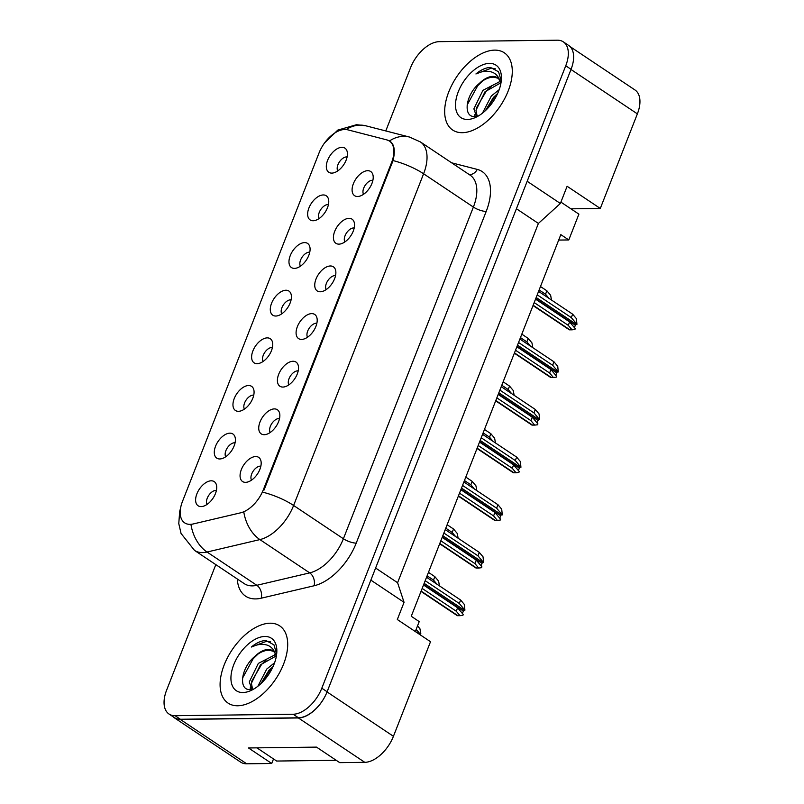 <?xml version="1.0" encoding="UTF-8"?>
<svg xmlns="http://www.w3.org/2000/svg" width="804" height="804" viewBox="0 0 804 804"><rect width="100%" height="100%" fill="white"/><g stroke="black" fill="none" stroke-linecap="round" stroke-linejoin="round"><path stroke-width="1.21" d="M274.355 408.904A14.512 8.201 123.8 0 1 279.45 412.673A14.512 8.201 123.8 0 1 276.114 426.361A14.512 8.201 123.8 0 1 264.747 434.683A14.512 8.201 123.8 0 1 264.245 434.703A14.512 8.201 123.8 0 1 260.024 421.919A14.512 8.201 123.8 0 1 274.355 408.904M279.531 418.532A8.713 4.925 -56.2 0 0 278.968 418.502A8.713 4.925 -56.2 0 0 271.601 423.879A8.713 4.925 -56.2 0 0 270.184 432.502M293.028 361.257A14.512 8.201 123.8 0 1 298.123 365.036A14.512 8.201 123.8 0 1 294.787 378.714A14.512 8.201 123.8 0 1 283.41 387.036A14.512 8.201 123.8 0 1 282.918 387.066A14.512 8.201 123.8 0 1 278.697 374.272A14.512 8.201 123.8 0 1 293.028 361.257M298.194 370.895A8.713 4.925 -56.2 0 0 297.641 370.855A8.713 4.925 -56.2 0 0 290.274 376.242A8.713 4.925 -56.2 0 0 288.857 384.865M311.691 313.62A14.512 8.201 123.8 0 1 316.796 317.389A14.512 8.201 123.8 0 1 313.459 331.077A14.512 8.201 123.8 0 1 302.083 339.399A14.512 8.201 123.8 0 1 301.58 339.419A14.512 8.201 123.8 0 1 297.369 326.635A14.512 8.201 123.8 0 1 311.691 313.62M316.866 323.248A8.713 4.925 -56.2 0 0 316.314 323.218A8.713 4.925 -56.2 0 0 308.937 328.595A8.713 4.925 -56.2 0 0 307.53 337.218M330.364 265.973A14.512 8.201 123.8 0 1 335.469 269.752A14.512 8.201 123.8 0 1 332.132 283.43A14.512 8.201 123.8 0 1 320.756 291.751A14.512 8.201 123.8 0 1 320.253 291.782A14.512 8.201 123.8 0 1 316.032 278.988A14.512 8.201 123.8 0 1 330.364 265.973M335.539 275.611A8.713 4.925 -56.2 0 0 334.977 275.571A8.713 4.925 -56.2 0 0 327.61 280.958A8.713 4.925 -56.2 0 0 326.203 289.581M349.036 218.336A14.512 8.201 123.8 0 1 354.132 222.105A14.512 8.201 123.8 0 1 350.795 235.793A14.512 8.201 123.8 0 1 339.429 244.114A14.512 8.201 123.8 0 1 338.926 244.135A14.512 8.201 123.8 0 1 334.705 231.351A14.512 8.201 123.8 0 1 349.036 218.336M354.212 227.964A8.713 4.925 -56.2 0 0 353.649 227.934A8.713 4.925 -56.2 0 0 346.283 233.321A8.713 4.925 -56.2 0 0 344.876 241.934M367.709 170.689A14.512 8.201 123.8 0 1 372.805 174.468A14.512 8.201 123.8 0 1 369.468 188.156A14.512 8.201 123.8 0 1 358.102 196.467A14.512 8.201 123.8 0 1 357.599 196.498A14.512 8.201 123.8 0 1 353.378 183.704A14.512 8.201 123.8 0 1 367.709 170.689M372.875 180.327A8.713 4.925 -56.2 0 0 372.322 180.287A8.713 4.925 -56.2 0 0 364.956 185.674A8.713 4.925 -56.2 0 0 363.539 194.297M255.682 456.541A14.512 8.201 123.8 0 1 260.777 460.32A14.512 8.201 123.8 0 1 257.441 473.998A14.512 8.201 123.8 0 1 246.074 482.32A14.512 8.201 123.8 0 1 245.572 482.35A14.512 8.201 123.8 0 1 241.351 469.556A14.512 8.201 123.8 0 1 255.682 456.541M260.858 466.179A8.713 4.925 -56.2 0 0 260.295 466.139A8.713 4.925 -56.2 0 0 252.928 471.526A8.713 4.925 -56.2 0 0 251.521 480.149M229.904 433.165A14.512 8.201 123.8 0 1 234.999 436.934A14.512 8.201 123.8 0 1 231.663 450.622A14.512 8.201 123.8 0 1 220.296 458.933A14.512 8.201 123.8 0 1 219.793 458.963A14.512 8.201 123.8 0 1 215.572 446.18A14.512 8.201 123.8 0 1 229.904 433.165M235.069 442.793A8.713 4.925 -56.2 0 0 234.517 442.763A8.713 4.925 -56.2 0 0 227.15 448.14A8.713 4.925 -56.2 0 0 225.733 456.762M248.567 385.518A14.512 8.201 123.8 0 1 253.672 389.287A14.512 8.201 123.8 0 1 250.335 402.975A14.512 8.201 123.8 0 1 238.959 411.296A14.512 8.201 123.8 0 1 238.456 411.316A14.512 8.201 123.8 0 1 234.245 398.533A14.512 8.201 123.8 0 1 248.567 385.518M253.742 395.146A8.713 4.925 -56.2 0 0 253.19 395.116A8.713 4.925 -56.2 0 0 245.823 400.503A8.713 4.925 -56.2 0 0 244.406 409.115M267.24 337.881A14.512 8.201 123.8 0 1 272.345 341.65A14.512 8.201 123.8 0 1 269.008 355.338A14.512 8.201 123.8 0 1 257.632 363.649A14.512 8.201 123.8 0 1 257.129 363.679A14.512 8.201 123.8 0 1 252.908 350.896A14.512 8.201 123.8 0 1 267.24 337.881M272.415 347.509A8.713 4.925 -56.2 0 0 271.863 347.479A8.713 4.925 -56.2 0 0 264.486 352.856A8.713 4.925 -56.2 0 0 263.079 361.478M285.912 290.234A14.512 8.201 123.8 0 1 291.018 294.003A14.512 8.201 123.8 0 1 287.671 307.691A14.512 8.201 123.8 0 1 276.305 316.012A14.512 8.201 123.8 0 1 275.802 316.032A14.512 8.201 123.8 0 1 271.581 303.249A14.512 8.201 123.8 0 1 285.912 290.234M291.088 299.862A8.713 4.925 -56.2 0 0 290.525 299.832A8.713 4.925 -56.2 0 0 283.159 305.218A8.713 4.925 -56.2 0 0 281.752 313.831M304.585 242.597A14.512 8.201 123.8 0 1 309.681 246.366A14.512 8.201 123.8 0 1 306.344 260.054A14.512 8.201 123.8 0 1 294.978 268.365A14.512 8.201 123.8 0 1 294.475 268.395A14.512 8.201 123.8 0 1 290.254 255.612A14.512 8.201 123.8 0 1 304.585 242.597M309.761 252.225A8.713 4.925 -56.2 0 0 309.198 252.195A8.713 4.925 -56.2 0 0 301.832 257.571A8.713 4.925 -56.2 0 0 300.415 266.194M323.258 194.95A14.512 8.201 123.8 0 1 328.354 198.719A14.512 8.201 123.8 0 1 325.017 212.407A14.512 8.201 123.8 0 1 313.64 220.728A14.512 8.201 123.8 0 1 313.148 220.748A14.512 8.201 123.8 0 1 308.927 207.965A14.512 8.201 123.8 0 1 323.258 194.95M328.424 204.578A8.713 4.925 -56.2 0 0 327.871 204.548A8.713 4.925 -56.2 0 0 320.505 209.934A8.713 4.925 -56.2 0 0 319.087 218.547M341.921 147.313A14.512 8.201 123.8 0 1 347.026 151.082A14.512 8.201 123.8 0 1 343.69 164.77A14.512 8.201 123.8 0 1 332.313 173.081A14.512 8.201 123.8 0 1 331.811 173.111A14.512 8.201 123.8 0 1 327.6 160.328A14.512 8.201 123.8 0 1 341.921 147.313M347.097 156.941A8.713 4.925 -56.2 0 0 346.544 156.911A8.713 4.925 -56.2 0 0 339.177 162.287A8.713 4.925 -56.2 0 0 337.76 170.91M211.231 480.802A14.512 8.201 123.8 0 1 216.326 484.571A14.512 8.201 123.8 0 1 212.99 498.259A14.512 8.201 123.8 0 1 201.623 506.58A14.512 8.201 123.8 0 1 201.121 506.6A14.512 8.201 123.8 0 1 196.9 493.817A14.512 8.201 123.8 0 1 211.231 480.802M216.407 490.43A8.713 4.925 -56.2 0 0 215.844 490.4A8.713 4.925 -56.2 0 0 208.477 495.787A8.713 4.925 -56.2 0 0 207.07 504.399M190.096 524.369A26.13 14.763 -56.2 0 0 193.131 523.977L240.567 512.831A26.13 14.763 123.8 0 0 263.33 489.787L391.568 162.559A26.13 14.763 -56.2 0 0 389.397 141.042A26.13 14.763 -56.2 0 0 386.734 139.866L347.619 129.786A26.13 14.763 123.8 0 0 319.057 152.901L182.508 501.354A26.13 14.763 -56.2 0 0 184.679 522.871A26.13 14.763 -56.2 0 0 190.096 524.369M174.287 717.761L240.667 762.142A29.034 16.402 -56.2 0 0 246.697 763.8L271.732 763.488L248.496 747.961L316.505 747.117L339.74 762.644L364.785 762.333A29.034 16.402 -56.2 0 0 393.437 736.303L430.512 641.713L397.317 619.522L404.06 602.327L370.865 580.136L327.057 691.932A29.034 16.402 -56.2 0 1 298.395 717.962L180.307 719.429A29.034 16.402 -56.2 0 1 174.287 717.761A29.034 16.402 -56.2 0 1 172.87 716.595M271.732 763.488L273.511 758.946M415.316 631.552L419.216 621.603L411.256 616.276L560.82 234.627L568.79 239.944L558.69 240.074M560.901 202.116L570.93 208.829L600.297 208.457L637.371 113.866A29.034 16.402 -56.2 0 0 634.959 89.958L570.056 46.582M254.164 657.652A29.517 16.673 123.8 0 1 256.516 655.069M600.297 208.457L567.111 186.277L560.368 203.472L527.173 181.282L570.991 69.486A29.034 16.402 -56.2 0 0 571.051 69.315A29.034 16.402 -56.2 0 0 568.639 45.416L563.333 41.858A29.034 16.402 -56.2 0 0 557.303 40.2L439.215 41.667A29.034 16.402 -56.2 0 0 410.563 67.697L385.779 130.941M560.368 203.472L538.399 223.432L516.419 208.738M538.399 223.432L397.588 582.719L375.609 568.026M397.588 582.719L404.06 602.327M570.93 208.829L578.9 214.145L568.79 239.944M237.713 705.771A46.451 26.241 -56.2 0 0 280.083 671.722A46.451 26.241 -56.2 0 0 279.702 625.874A46.451 26.241 -56.2 0 0 270.074 623.211A46.451 26.241 -56.2 0 0 227.703 657.26A46.451 26.241 -56.2 0 0 228.075 703.108A46.451 26.241 -56.2 0 0 237.713 705.771A46.451 26.241 -56.2 0 0 280.083 671.722A46.451 26.241 -56.2 0 0 279.702 625.874A46.451 26.241 -56.2 0 0 270.074 623.211A46.451 26.241 -56.2 0 0 227.703 657.26A46.451 26.241 -56.2 0 0 228.075 703.108A46.451 26.241 -56.2 0 0 237.713 705.771M462.3 132.69A46.451 26.241 -56.2 0 0 504.671 98.641A46.451 26.241 -56.2 0 0 504.289 52.793A46.451 26.241 -56.2 0 0 494.661 50.129A46.451 26.241 -56.2 0 0 452.29 84.179A46.451 26.241 -56.2 0 0 452.662 130.027A46.451 26.241 -56.2 0 0 462.3 132.69A46.451 26.241 -56.2 0 0 504.671 98.641A46.451 26.241 -56.2 0 0 504.289 52.793A46.451 26.241 -56.2 0 0 494.661 50.129A46.451 26.241 -56.2 0 0 452.29 84.179A46.451 26.241 -56.2 0 0 452.662 130.027A46.451 26.241 -56.2 0 0 462.3 132.69M215.814 564.629L166.629 690.134A29.034 16.402 -56.2 0 0 169.041 714.042L174.357 717.59A29.034 16.402 -56.2 0 0 180.377 719.258L298.465 717.791A29.034 16.402 -56.2 0 0 327.117 691.762L571.051 69.315L565.745 65.767A29.034 16.402 -56.2 0 0 563.333 41.858M387.759 140.338L389.488 140.961C394.312 143.886 395.488 150.428 393.035 160.569L264.044 490.058L263.33 489.787M393.035 160.569A33.868 10.11 21.4 0 1 423.597 173.785A38.713 21.869 123.8 0 0 420.371 141.916L409.507 137.052A33.868 27.416 -75.6 0 0 389.488 140.961L390.231 141.393M169.041 714.042A29.034 16.402 -56.2 0 0 175.071 715.701L293.148 714.243A29.034 16.402 -56.2 0 0 321.811 688.214L565.745 65.767M417.537 625.904L419.939 628.758L420.804 633.582L419.849 634.446A0.965 0.543 -56.2 0 0 419.688 634.477M420.462 634.436L416.191 629.341M459.285 603.472L460.632 600.035L464.39 604.507L464.913 610.186L459.285 603.472L425.195 580.689M460.632 600.035L426.552 577.252M464.913 610.186L464.3 610.186A0.965 0.543 -56.2 0 0 463.345 611.06L462.39 613.482M420.994 591.412L457.315 615.683L460.009 615.683L456.25 611.211L457.597 607.774L423.517 584.99M457.597 607.774L463.235 614.477L462.893 615.341L460.009 615.683M456.25 611.211L422.17 588.427M275.631 654.496L258.315 663.421L249.29 681.923L251.883 689.45M276.666 654.064L273.953 644.828L265.903 640.527C261.29 640.657 256.436 642.828 251.33 647.039C257.089 644.346 262.325 643.692 267.049 645.089C271.008 646.386 273.772 649.33 275.35 653.923A21.879 12.361 -56.2 0 0 272.687 650.737A21.879 12.361 -56.2 0 0 268.154 649.491A21.879 12.361 -56.2 0 0 254.958 656.325C259.993 652.165 264.777 650.145 269.31 650.265L273.43 651.31M275.35 653.923L276.335 656.335M257.843 686.284L266.747 669.059L274.606 662.747M260.868 683.691L268.858 670.466L273.058 666.586M252.607 689.319L251.401 683.33L260.426 664.828L276.214 655.933M242.908 692.535A31.557 17.829 -56.2 0 0 251.26 690.395A31.557 17.829 -56.2 0 0 276.817 652.155A31.557 17.829 -56.2 0 0 264.878 636.456A31.557 17.829 -56.2 0 0 233.733 664.747A31.557 17.829 -56.2 0 0 242.908 692.535M254.958 656.325C240.627 667.923 238.366 690.355 249.994 689.581L253.692 689.038M336.233 760.303L276.656 761.046L256.928 747.851M251.33 647.039L266.888 641.18L270.697 641.863M242.517 678.174L253.159 658.757L258.255 653.853M250.235 689.581L250.325 687.611M251.612 681.39L261.591 664.385L266.687 659.491M274.636 654.486L275.46 654.134M261.561 683.028L270.023 670.023L272.797 667.159M500.219 81.415L482.902 90.339L473.878 108.841L476.47 116.369M501.254 80.983L498.54 71.757L490.49 67.446C485.877 67.576 481.023 69.747 475.918 73.958C481.676 71.265 486.912 70.611 491.636 72.018C495.596 73.315 498.359 76.249 499.937 80.842A21.879 12.361 -56.2 0 0 497.274 77.666A21.879 12.361 -56.2 0 0 492.741 76.41A21.879 12.361 -56.2 0 0 479.546 83.244C484.581 79.083 489.365 77.063 493.897 77.184L498.018 78.229M499.937 80.842L500.922 83.254M482.43 113.203L491.334 95.977L499.194 89.666M485.455 110.61L493.445 97.384L497.646 93.505M477.194 116.238L475.988 110.259L485.013 91.756L500.802 82.852M467.496 119.454A31.557 17.829 -56.2 0 0 475.847 117.314A31.557 17.829 -56.2 0 0 501.405 79.073A31.557 17.829 -56.2 0 0 489.465 63.375A31.557 17.829 -56.2 0 0 458.32 91.666A31.557 17.829 -56.2 0 0 467.496 119.454M479.546 83.244C465.214 94.842 462.953 117.273 474.581 116.5L478.279 115.957M475.918 73.958L491.475 68.109L495.284 68.782M467.104 105.093L477.747 85.676L482.842 80.772M474.822 116.51L474.913 114.53M476.199 108.309L486.179 91.304L491.274 86.41M499.224 81.415L500.048 81.063M486.149 109.947L494.611 96.942L497.385 94.088M436.964 584.206L433.507 580.086L427.115 575.815M433.507 580.086L434.853 576.649L428.462 572.368M434.853 576.649L438.602 581.121L439.456 585.875M455.637 536.569L452.18 532.449L445.778 528.168M452.18 532.449L453.526 529.002L447.124 524.731M453.526 529.002L457.275 533.474L458.129 538.238M474.31 488.922L470.842 484.802L464.451 480.531M470.842 484.802L472.189 481.365L465.797 477.094M472.189 481.365L475.948 485.837L476.802 490.591M492.973 441.285L489.515 437.165L483.124 432.884M489.515 437.165L490.862 433.718L484.47 429.447M490.862 433.718L494.621 438.19L495.475 442.954M477.958 555.825L479.305 552.388L483.053 556.86L483.586 562.539L477.958 555.825L443.868 533.042M479.305 552.388L445.215 529.605M483.586 562.539L482.973 562.549A0.965 0.543 -56.2 0 0 482.008 563.413L481.063 565.835M439.667 543.765L475.988 568.036L478.671 568.046L474.923 563.574L476.269 560.127L442.19 537.343M476.269 560.127L481.897 566.84L481.566 567.694L478.671 568.046M474.923 563.574L440.833 540.78M496.631 508.188L497.977 504.751L501.726 509.223L502.259 514.902L496.631 508.188L462.541 485.405M497.977 504.751L463.888 481.968M502.259 514.902L501.636 514.902A0.965 0.543 -56.2 0 0 500.681 515.776L499.736 518.198M458.34 496.128L494.661 520.399L497.344 520.399L493.596 515.927L494.942 512.49L460.853 489.706M494.942 512.49L500.57 519.193L500.239 520.057L497.344 520.399M493.596 515.927L459.506 493.143M515.294 460.541L516.65 457.104L520.399 461.576L520.932 467.255L515.294 460.541L481.214 437.758M516.65 457.104L482.561 434.321M520.932 467.255L520.309 467.265A0.965 0.543 -56.2 0 0 519.354 468.129L518.399 470.551M477.013 448.481L513.324 472.762L516.017 472.762L512.269 468.29L513.615 464.843L479.526 442.059M513.615 464.843L519.243 471.556L518.902 472.41L516.017 472.762M512.269 468.29L478.179 445.496M511.645 393.638L508.188 389.518L501.796 385.247M508.188 389.518L509.535 386.081L503.143 381.81M509.535 386.081L513.284 390.553L514.148 395.307M530.318 346.001L526.861 341.881L520.459 337.6M526.861 341.881L528.208 338.434L521.816 334.162M528.208 338.434L531.957 342.906L532.811 347.67M548.991 298.354L545.524 294.234L539.132 289.963M545.524 294.234L546.881 290.797L540.479 286.525M546.881 290.797L550.629 295.269L551.484 300.023M533.967 412.904L535.313 409.467L539.072 413.939L539.595 419.618L533.967 412.904L499.887 390.121M535.313 409.467L501.234 386.684M539.595 419.618L538.981 419.618A0.965 0.543 -56.2 0 0 538.027 420.492L537.072 422.914M495.686 400.844L531.997 425.115L534.69 425.115L530.931 420.643L532.288 417.206L498.199 394.422M532.288 417.206L537.916 423.909L537.574 424.773L534.69 425.115M530.931 420.643L496.852 397.859M552.639 365.257L553.986 361.82L557.745 366.292L558.267 371.971L552.639 365.257L518.55 342.474M553.986 361.82L519.897 339.037M558.267 371.971L557.654 371.981A0.965 0.543 -56.2 0 0 556.7 372.845L555.745 375.267M514.349 353.197L550.67 377.478L553.363 377.478L549.604 373.006L550.951 369.559L516.871 346.775M550.951 369.559L556.579 376.272L556.247 377.126L553.363 377.478M549.604 373.006L515.525 350.212M571.312 317.62L572.659 314.183L576.408 318.655L576.94 324.334L571.312 317.62L537.223 294.837M572.659 314.183L538.569 291.4M576.94 324.334L576.317 324.334A0.965 0.543 -56.2 0 0 575.362 325.208L574.418 327.63M533.022 305.56L569.343 329.831L572.026 329.831L568.277 325.359L569.624 321.922L535.534 299.138M569.624 321.922L575.252 328.625L574.92 329.489L572.026 329.831M568.277 325.359L534.188 302.575M637.371 113.866L570.991 69.486M393.437 736.303L327.057 691.932M364.785 762.333L298.395 717.962M246.697 763.8L180.307 719.429M391.568 162.559L392.221 163.001M451.617 162.8L477.254 169.403A48.391 27.336 123.8 0 1 486.199 211.432A9.678 2.884 -158.6 0 1 473.385 207.07L423.597 173.785L293.611 505.475A38.713 21.869 123.8 0 1 259.903 539.595L207.04 552.026A38.713 21.869 123.8 0 1 202.538 552.599A38.713 21.869 123.8 0 1 194.508 550.388L244.295 583.664A38.713 21.869 -56.2 0 0 252.325 585.885A38.713 21.869 -56.2 0 0 256.828 585.302L309.691 572.88A38.713 21.869 -56.2 0 0 343.398 538.75L473.385 207.07A38.713 21.869 -56.2 0 0 470.159 175.192L420.371 141.916M190.99 524.731A33.868 23.909 -103.2 0 0 207.04 552.026L256.828 585.302A9.678 6.834 76.8 0 1 261.22 598.196A48.391 27.336 123.8 0 1 237.301 578.991M486.199 211.432L356.222 543.112A9.678 2.884 -158.6 0 1 343.398 538.75L293.611 505.475A33.868 10.11 -158.6 0 0 263.049 492.249M356.222 543.112A48.391 27.336 123.8 0 1 314.083 585.774A9.678 6.834 76.8 0 0 309.691 572.88L259.903 539.595A33.868 23.909 -103.2 0 1 243.883 512.5M346.202 129.534A33.868 27.416 -75.6 0 1 365.921 125.826L409.507 137.052M314.083 585.774L261.22 598.196M175.071 715.701L180.377 719.258M293.148 714.243L298.465 717.791M321.811 688.214L327.117 691.762M469.124 174.498A9.678 7.829 104.4 0 0 477.254 169.403M419.849 634.446L415.356 631.452M464.3 610.186L424.15 583.352M463.345 611.06L423.688 584.548M457.948 615.713L421.125 591.091M482.973 562.549L442.823 535.715M482.008 563.413L442.361 536.911M476.611 568.066L439.788 543.454M501.636 514.902L461.496 488.068M500.681 515.776L461.024 489.264M495.284 520.429L458.461 495.807M520.309 467.265L480.169 440.431M519.354 468.129L479.697 441.627M513.957 472.782L477.134 448.17M538.981 419.618L498.842 392.784M538.027 420.492L498.369 393.98M532.63 425.145L495.807 400.523M557.654 371.981L517.505 345.147M556.7 372.845L517.042 346.343M551.303 377.498L514.47 352.886M576.317 324.334L536.178 297.5M575.362 325.208L535.715 298.696M569.966 329.861L533.142 305.249M389.397 141.042L391.417 142.398M365.921 125.826L356.544 124.7L337.77 130.107L324.625 142.851M180.558 508.228L179.694 511.314L178.779 523.595L181.051 533.474L194.508 550.388"/></g></svg>
